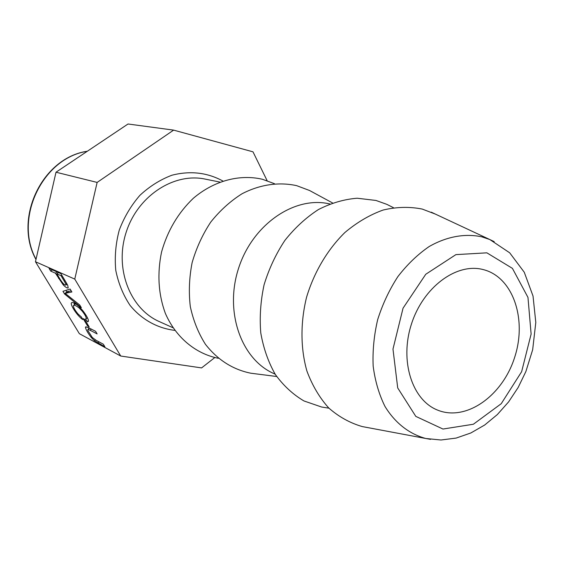 <?xml version="1.0" encoding="UTF-8"?>
<svg xmlns="http://www.w3.org/2000/svg" width="564" height="564" viewBox="0 0 564 564"><rect width="100%" height="100%" fill="white"/><g stroke="black" fill="none" stroke-linecap="round" stroke-linejoin="round"><path stroke-width="0.85" d="M82.682 310.503C85.799 314.5 87.709 317.743 88.4 320.225L88.238 321.536L87.469 321.755L85.538 318.984L86.102 318.794C86.511 317.546 85.234 315.015 82.273 311.208L79.256 308.064C76.457 305.829 74.554 304.941 73.56 305.406L73.383 305.794C73.447 307.563 74.977 310.271 77.966 313.908L81.519 317.144L82.704 319.569C76.824 315.495 69.626 303.918 71.572 302.748L71.649 302.678C72.946 302.135 75.231 303.249 78.495 306.026L82.682 310.503M65.537 281.436L67.758 285.398L68.174 287.929C67.229 288.31 65.572 287.287 63.196 284.862L55.42 273.195L50.704 271.087L49.068 268.386L60.813 273.589L65.537 281.436M87.631 326.048L83.148 318.625L84.642 319.386L89.14 326.831L87.631 326.048L88.351 325.527M62.964 291.313L70.112 289.036L71.889 291.983L65.072 293.294L79.714 304.983L81.364 307.725L64.606 294.034L62.964 291.313M267.132 180.684L252.989 151.829L173.627 130.122L128.035 123.995L56.005 172.217L35.461 261.738L74.765 279.102L120.724 356.032L201.588 367.911L214.785 357.562M35.461 261.738L79.362 333.684L120.724 356.032M91.128 337.307C87.78 332.901 85.89 329.587 85.46 327.36L85.608 326.923L88.435 327.599L95.563 331.308L97.142 333.923L90.007 330.194L87.928 329.447L87.801 330.504L92.284 337.448L96.148 340.346L103.325 344.195L104.897 346.804L94.378 340.684L91.128 337.307L91.749 336.849M60.031 279.152C62.675 283.368 64.641 285.335 65.925 285.053L65.847 283.896L61.053 275.711L56.809 273.815L60.031 279.152M67.426 284.728L66.947 284.319M57.154 271.968L55.42 273.195M52.424 269.874L50.704 271.087M67.116 284.157L65.988 284.961M66.651 283.325L65.847 283.896M61.779 275.197L61.053 275.711M58.55 272.588L56.809 273.815M71.219 290.876L67.532 291.532L65.072 293.294M65.346 293.499L64.606 294.034M66.89 291.997L65.91 290.375M88.456 321.029L87.469 321.755M74.568 304.68L73.856 302.882M89.605 328.206L87.928 329.447M95.401 339.93L94.378 340.684M88.971 328.643L88.463 327.613M173.627 130.122L97.135 182.419L74.765 279.102M366.755 427.413L362.25 426.567C350.004 423.021 338.83 416.824 328.741 407.976C319.541 397.719 312.259 385.409 306.915 371.063C300.485 348.432 300.316 322.629 306.576 297.193C314.148 272.059 327.571 249.478 344.893 232.509C357.005 222.329 369.765 214.828 383.175 210.019C396.633 206.868 409.668 206.558 422.274 209.082L435.394 214.108M482.728 269.458L482.77 269.472C512.895 276.572 527.291 319.005 514.664 357.315C502.58 395.801 466.132 421.879 437.523 410.077C412.087 400.123 399.446 360.882 411.431 324.124C423.113 287.273 456.255 262.739 482.728 269.458M56.005 172.217L97.135 182.419M218.296 358.281C195.496 353.713 175.721 337.335 165.287 313.21C158.336 294.027 157.095 273.632 161.551 252.023C167.529 230.718 178.125 212.804 193.346 198.267C214.038 180.677 239.658 173.959 262.443 179.281L274.478 183.695M255.182 373.77L250.733 373.199C232.742 369.512 217.648 359.881 205.437 344.308C198.359 333.141 193.318 320.578 190.315 306.626C188.616 292.173 189.215 277.516 192.12 262.655C196.328 248.047 202.539 234.518 210.76 222.068C219.946 210.569 230.352 201.144 241.977 193.797C259.926 184.477 278.997 181.763 296.671 185.662L309.53 190.491L313.471 192.62M275.112 374.136L273.935 373.601C241.336 359.437 224.317 312.019 238.523 268.457C252.383 224.782 293.865 196.187 328.608 203.696L329.877 203.949M326.281 407.758L321.621 407.025L303.968 400.955C292.963 394.469 283.41 385.635 275.324 374.454C268.302 362.109 263.458 348.27 260.772 332.936C259.475 317.074 260.582 301.014 264.093 284.749C268.965 268.781 275.895 254.004 284.876 240.412C294.845 227.863 306.026 217.577 318.42 209.554C331.202 203.04 344.125 199.261 357.188 198.225L375.976 200.453L386.834 204.351L391.056 206.473M219.763 182.052L205.176 179.098C173.916 172.394 137.694 195.912 126.16 232.297C114.309 268.584 130.023 308.811 159.323 321.6L172.894 327.705M222.794 180.966C207.136 172.485 190.195 170.568 171.978 175.207C160.31 179.599 149.615 186.317 139.886 195.356C131.052 205.543 124.179 217.119 119.272 230.084C115.705 243.479 114.534 256.888 115.768 270.311C118.391 283.332 123.163 295.028 130.08 305.399C141.74 319.612 157.49 328.283 174.72 330.356M64.021 284.27L63.196 284.862M59.312 277.96L58.6 278.461M64.98 280.512L64.261 281.027M68.836 291.398L66.369 293.167M82.887 310.757L82.273 311.208M80.032 307.5L79.256 308.064M86.264 326.775L85.46 327.36M91.417 329.15L90.007 330.194M99.06 341.911L97.699 342.926M486.873 252.834L512.422 268.372L527.967 297.397L531.119 334.071L521.63 371.711L501.234 403.704L473.379 424.234L442.966 429.042L415.809 416.387L397.712 387.933L392.981 349.095L403.048 308.184L425.757 274.266L455.902 254.625L486.873 252.834M494.198 241.632L489.848 239.559L481.839 236.845C465.081 233.235 446.737 236.485 429.141 246.553C417.67 254.442 407.236 264.474 397.846 276.656C389.301 289.825 382.589 304.13 377.697 319.555C374.01 335.27 372.501 350.787 373.164 366.121C375.088 380.961 379.022 394.384 384.958 406.39C395.103 423.035 409.386 434.09 425.827 438.496L430.572 439.356M87.237 151.307C42.73 157.765 13.564 218.508 36.026 259.292M65.925 285.053L67.13 284.185M86.102 318.794L87.476 317.786M73.56 305.406L75.689 303.862M87.843 329.475L89.577 328.192M362.25 426.567L425.827 438.496L440.977 440.005L456.149 438.08L470.841 432.976L484.673 425.023L497.349 414.554L508.608 401.892L518.189 387.426L525.867 371.563L532.663 349.743L535.8 322.439L533.022 296.029L524.266 272.25L509.687 252.806L489.848 239.559L431.241 212.17M87.342 151.237C42.258 157.596 13.078 218.578 35.976 259.51M332.534 202.934L309.53 190.491M276.677 376.505L250.733 373.199M393.46 207.686L386.834 204.351M328.946 408.181L321.621 407.025"/></g></svg>
